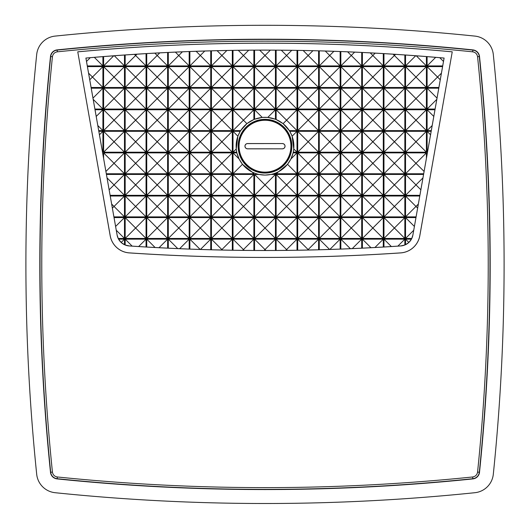 <?xml version="1.0" encoding="UTF-8"?>
<svg xmlns="http://www.w3.org/2000/svg" width="530" height="530" viewBox="0 0 530 530"><rect width="100%" height="100%" fill="white"/><g stroke="black" fill="none" stroke-linecap="round" stroke-linejoin="round"><path stroke-width="0.79" d="M488.223 264.397C488.223 194.987 484.672 125.762 477.57 56.717C477.086 53.947 475.456 52.318 472.687 51.827C334.231 37.623 195.769 37.623 57.313 51.827C54.544 52.318 52.92 53.947 52.43 56.717C38.226 195.173 38.226 333.628 52.43 472.084C52.914 474.853 54.544 476.483 57.313 476.974C195.769 491.171 334.231 491.171 472.687 476.974C475.456 476.483 477.079 474.853 477.57 472.084C484.672 403.038 488.223 333.814 488.223 264.397M400.66 252.909A2031.404 2031.404 0 0 1 129.34 252.909A20.869 20.869 0 0 1 110.18 235.711L77.758 51.827A2027.932 2027.932 0 0 1 452.242 51.827L419.82 235.711A20.869 20.869 0 0 1 400.66 252.909L400.66 252.883A20.849 20.849 0 0 0 419.793 235.704L419.82 235.711M110.18 235.711L110.207 235.704A20.849 20.849 0 0 0 129.34 252.883A2031.384 2031.384 0 0 0 400.66 252.883M472.687 51.827L472.886 49.893A2031.868 2031.868 0 0 0 57.114 49.893L57.134 50.098A2031.662 2031.662 0 0 1 472.866 50.098A7.215 7.215 0 0 1 479.299 56.538A2031.662 2031.662 0 0 1 479.299 472.263A7.215 7.215 0 0 1 472.866 478.703L472.687 476.974M85.893 58.055L102.913 56.624A2020.983 2020.983 0 0 1 103.608 56.571L124.477 55.007A2020.983 2020.983 0 0 1 125.173 54.961L146.048 53.623A2020.983 2020.983 0 0 1 146.744 53.576L167.612 52.463A2020.983 2020.983 0 0 1 168.308 52.43L189.177 51.536A2020.983 2020.983 0 0 1 189.873 51.516L210.741 50.847A2020.983 2020.983 0 0 1 211.437 50.827L232.312 50.383A2020.983 2020.983 0 0 1 233.008 50.37L253.877 50.145A2020.983 2020.983 0 0 1 254.572 50.145L265 50.125A2020.996 2020.996 0 0 1 444.107 58.055L412.897 235.042A13.243 13.243 0 0 1 400.746 245.953A2024.474 2024.474 0 0 1 129.254 245.953A13.243 13.243 0 0 1 117.103 235.042L85.893 58.055A2020.996 2020.996 0 0 1 265 50.105L275.441 50.145A2020.983 2020.983 0 0 1 276.137 50.145L297.012 50.37A2020.983 2020.983 0 0 1 297.708 50.383L318.576 50.827A2020.983 2020.983 0 0 1 319.272 50.847L340.141 51.516A2020.983 2020.983 0 0 1 340.836 51.542L361.705 52.43A2020.983 2020.983 0 0 1 362.401 52.463L383.276 53.583A2020.983 2020.983 0 0 1 383.972 53.623L404.841 54.961A2020.983 2020.983 0 0 1 405.536 55.007L426.405 56.571A2020.983 2020.983 0 0 1 427.1 56.63L444.107 58.055M55.12 492.708A2045.8 2045.8 0 0 0 474.88 492.708A20.657 20.657 0 0 0 493.304 474.277A2045.8 2045.8 0 0 0 493.304 54.524A20.657 20.657 0 0 0 474.88 36.093A2045.8 2045.8 0 0 0 55.12 36.093A20.657 20.657 0 0 0 36.696 54.524A2045.8 2045.8 0 0 0 36.696 474.277A20.657 20.657 0 0 0 55.12 492.708M275.441 109.75L275.441 119.25A28.898 28.898 0 0 1 276.137 119.528L276.137 109.75L297.012 109.75L297.012 130.618L289.347 130.618A28.898 28.898 0 0 1 289.777 131.314L297.012 131.314L297.012 152.189L293.276 152.189A28.898 28.898 0 0 1 293.116 152.885L297.012 152.885L297.012 173.754L276.137 173.754L276.137 172.866A28.898 28.898 0 0 1 275.441 173.144L275.441 173.754L273.712 173.754A28.898 28.898 0 0 1 271.088 174.45L265 175.099L258.912 174.45A28.898 28.898 0 0 1 253.877 172.873L252.267 172.144L242.455 164.307L239.037 158.907L236.883 152.885A28.898 28.898 0 0 1 236.724 152.189L236.228 148.97L237.877 136.19L240.222 131.314A28.898 28.898 0 0 1 240.653 130.618L246.9 123.649L253.877 119.522A28.898 28.898 0 0 1 254.572 119.243L262.237 117.415L267.776 117.415L275.441 109.75L254.572 109.75L254.572 119.243M265 117.322A28.872 28.872 0 0 0 236.128 146.194A28.872 28.872 0 0 0 265 175.066A28.872 28.872 0 0 0 293.872 146.194A28.872 28.872 0 0 0 265 117.322M265 173.058A26.858 26.858 0 0 1 238.142 146.194A26.858 26.858 0 0 1 265 119.336A26.858 26.858 0 0 1 291.858 146.194A26.858 26.858 0 0 1 265 173.058M265 119.409A26.785 26.785 0 0 0 238.215 146.194A26.785 26.785 0 0 0 265 172.979A26.785 26.785 0 0 0 291.785 146.194A26.785 26.785 0 0 0 265 119.409M265 120.264A25.93 25.93 0 0 1 290.93 146.194A25.93 25.93 0 0 1 265 172.124A25.93 25.93 0 0 1 239.07 146.194A25.93 25.93 0 0 1 265 120.264M265 120.105A26.089 26.089 0 0 1 291.089 146.194A26.089 26.089 0 0 1 265 172.283A26.089 26.089 0 0 1 238.911 146.194A26.089 26.089 0 0 1 265 120.105M110.207 235.704L77.758 51.827M452.242 51.827L419.793 235.704M452.216 51.847A2027.906 2027.906 0 0 0 77.784 51.847M57.313 476.974L57.114 478.908A2031.868 2031.868 0 0 0 472.886 478.908A7.42 7.42 0 0 0 479.511 472.283A2031.868 2031.868 0 0 0 479.511 56.511L477.57 56.717M52.43 56.717L50.489 56.511A2031.868 2031.868 0 0 0 50.489 472.283L52.43 472.084M444.08 58.075L412.883 235.035L411.79 238.454A13.23 13.23 0 0 1 411.432 239.149L408.835 242.448L405.536 244.688A13.23 13.23 0 0 1 404.841 244.999L400.746 245.933L383.972 247A2024.461 2024.461 0 0 1 383.276 247.04L362.401 248.153A2024.461 2024.461 0 0 1 361.705 248.186L340.836 249.08A2024.461 2024.461 0 0 1 340.141 249.1L319.272 249.769A2024.461 2024.461 0 0 1 318.576 249.789L297.708 250.233A2024.461 2024.461 0 0 1 297.012 250.246L276.137 250.465A2024.461 2024.461 0 0 1 275.441 250.471L254.572 250.471A2024.461 2024.461 0 0 1 253.877 250.465L233.008 250.246A2024.461 2024.461 0 0 1 232.312 250.233L211.437 249.789A2024.461 2024.461 0 0 1 210.741 249.769L189.873 249.107A2024.461 2024.461 0 0 1 189.177 249.08L168.308 248.186A2024.461 2024.461 0 0 1 167.612 248.153L146.744 247.04A2024.461 2024.461 0 0 1 146.048 247L129.254 245.933L125.173 245.006A13.23 13.23 0 0 1 124.477 244.701L121.171 242.455L118.568 239.149A13.23 13.23 0 0 1 118.21 238.454L117.117 235.035L85.92 58.075M57.114 478.908A7.42 7.42 0 0 1 50.489 472.283M50.489 56.511A7.42 7.42 0 0 1 57.114 49.893M472.886 49.893A7.42 7.42 0 0 1 479.511 56.511M439.754 57.697L443.491 61.44M393.114 54.199L394.406 55.484L395.539 54.352M370.225 52.874L372.842 55.484L375.187 53.139M347.6 51.814L351.271 55.484L354.643 52.119M325.248 51.026L329.706 55.484L333.893 51.304M303.14 50.483L308.142 55.484L312.932 50.694M281.278 50.191L286.571 55.484L291.758 50.304M259.654 50.131L265.007 55.484L270.36 50.131M238.255 50.304L243.442 55.484L248.736 50.191M217.081 50.694L221.878 55.484L226.873 50.483M196.126 51.304L200.307 55.484L204.772 51.026M175.37 52.119L178.743 55.484L182.413 51.814M154.826 53.133L157.178 55.484L159.795 52.867M134.474 54.352L135.607 55.484L136.899 54.199M86.516 61.453L90.266 57.697M89.749 79.778L92.478 77.055L88.583 73.153M96.215 116.448L102.913 109.75L95.022 109.75M98.699 130.618L102.913 130.618L97.811 125.517M99.441 134.786L102.913 131.314L98.825 131.314M102.913 131.314L102.913 152.189L102.416 151.693M102.913 152.189L102.502 152.189M105.907 171.455L114.043 163.32L103.608 152.885L103.608 158.444M109.147 189.786L114.043 184.884L107.04 177.881M112.38 208.111L114.043 206.448L111.671 204.077M118.568 239.149L124.477 239.149L121.171 242.455M124.477 239.149L124.477 244.701M138.655 246.536L146.048 239.149L146.048 247M155.091 247.497L146.744 239.149L146.744 247.04M222.322 250.034L221.878 249.584L221.447 250.014M244.231 250.372L243.442 249.584L242.667 250.359M265.908 250.485L265.007 249.584L264.112 250.485M287.346 250.359L286.571 249.584L285.783 250.372M308.573 250.014L308.142 249.584L307.691 250.027M374.922 247.497L383.276 239.149L383.276 247.04M391.359 246.536L383.972 239.149L383.972 247M405.536 244.688L405.536 239.149L408.835 242.448M405.536 239.149L411.432 239.149M418.329 204.096L415.97 206.448L417.62 208.098M422.953 177.901L415.97 184.884L420.86 189.773M426.405 152.885L405.536 152.885L405.536 173.754L426.405 152.885L426.405 158.357M405.536 152.885L424.093 171.442M427.498 152.189L427.1 152.189L427.577 151.713M427.1 152.189L427.1 131.314L430.559 134.772M427.1 131.314L431.175 131.314M432.182 125.537L427.1 130.618L431.301 130.618M433.785 116.434L427.1 109.75L434.978 109.75M441.417 73.173L437.535 77.055L440.251 79.765M240.653 130.618L233.008 130.618L233.008 109.75L253.877 109.75L253.877 119.522M240.222 131.314L233.008 131.314L233.008 152.189L236.724 152.189M236.883 152.885L233.008 152.885L233.008 173.754L253.877 173.754L253.877 172.873M271.088 174.45L275.441 174.45L275.441 195.318L254.572 195.318L254.572 174.45L258.912 174.45M103.608 131.314L103.608 152.189L124.477 152.189L124.477 131.314L103.608 131.314L124.477 152.189M103.608 109.75L103.608 130.618L124.477 130.618L124.477 109.75L103.608 109.75L124.477 130.618M103.608 88.185L103.608 109.054L124.477 109.054L124.477 88.185L103.608 88.185L124.477 109.054M103.608 66.614L103.608 87.49L124.477 87.49L124.477 66.614L103.608 66.614L124.477 87.49M125.173 217.578L125.173 238.454L146.048 238.454L146.048 217.578L125.173 217.578L146.048 238.454M125.173 196.014L125.173 216.883L146.048 216.883L146.048 196.014L125.173 196.014L146.048 216.883M125.173 174.45L125.173 195.318L146.048 195.318L146.048 174.45L125.173 174.45L146.048 195.318M125.173 152.885L125.173 173.754L146.048 173.754L146.048 152.885L125.173 152.885L146.048 173.754M125.173 131.314L125.173 152.189L146.048 152.189L146.048 131.314L125.173 131.314L146.048 152.189M125.173 109.75L125.173 130.618L146.048 130.618L146.048 109.75L125.173 109.75L146.048 130.618M125.173 88.185L125.173 109.054L146.048 109.054L146.048 88.185L125.173 88.185L146.048 109.054M125.173 66.614L125.173 87.49L146.048 87.49L146.048 66.614L125.173 66.614L146.048 87.49M146.744 217.578L146.744 238.454L167.612 238.454L167.612 217.578L146.744 217.578L167.612 238.454M146.744 196.014L146.744 216.883L167.612 216.883L167.612 196.014L146.744 196.014L167.612 216.883M146.744 174.45L146.744 195.318L167.612 195.318L167.612 174.45L146.744 174.45L167.612 195.318M146.744 152.885L146.744 173.754L167.612 173.754L167.612 152.885L146.744 152.885L167.612 173.754M146.744 131.314L146.744 152.189L167.612 152.189L167.612 131.314L146.744 131.314L167.612 152.189M146.744 109.75L146.744 130.618L167.612 130.618L167.612 109.75L146.744 109.75L167.612 130.618M146.744 88.185L146.744 109.054L167.612 109.054L167.612 88.185L146.744 88.185L167.612 109.054M146.744 66.614L146.744 87.49L167.612 87.49L167.612 66.614L146.744 66.614L167.612 87.49M168.308 217.578L168.308 238.454L189.177 238.454L189.177 217.578L168.308 217.578L189.177 238.454M168.308 196.014L168.308 216.883L189.177 216.883L189.177 196.014L168.308 196.014L189.177 216.883M168.308 174.45L168.308 195.318L189.177 195.318L189.177 174.45L168.308 174.45L189.177 195.318M168.308 152.885L168.308 173.754L189.177 173.754L189.177 152.885L168.308 152.885L189.177 173.754M168.308 131.314L168.308 152.189L189.177 152.189L189.177 131.314L168.308 131.314L189.177 152.189M168.308 109.75L168.308 130.618L189.177 130.618L189.177 109.75L168.308 109.75L189.177 130.618M168.308 88.185L168.308 109.054L189.177 109.054L189.177 88.185L168.308 88.185L189.177 109.054M168.308 66.614L168.308 87.49L189.177 87.49L189.177 66.614L168.308 66.614L189.177 87.49M189.873 217.578L189.873 238.454L210.741 238.454L210.741 217.578L189.873 217.578L210.741 238.454M189.873 196.014L189.873 216.883L210.741 216.883L210.741 196.014L189.873 196.014L210.741 216.883M189.873 174.45L189.873 195.318L210.741 195.318L210.741 174.45L189.873 174.45L210.741 195.318M189.873 152.885L189.873 173.754L210.741 173.754L210.741 152.885L189.873 152.885L210.741 173.754M189.873 131.314L189.873 152.189L210.741 152.189L210.741 131.314L189.873 131.314L210.741 152.189M189.873 109.75L189.873 130.618L210.741 130.618L210.741 109.75L189.873 109.75L210.741 130.618M189.873 88.185L189.873 109.054L210.741 109.054L210.741 88.185L189.873 88.185L210.741 109.054M189.873 66.614L189.873 87.49L210.741 87.49L210.741 66.614L189.873 66.614L210.741 87.49M211.437 217.578L211.437 238.454L232.312 238.454L232.312 217.578L211.437 217.578L232.312 238.454M211.437 196.014L211.437 216.883L232.312 216.883L232.312 196.014L211.437 196.014L232.312 216.883M211.437 174.45L211.437 195.318L232.312 195.318L232.312 174.45L211.437 174.45L232.312 195.318M211.437 152.885L211.437 173.754L232.312 173.754L232.312 152.885L211.437 152.885L232.312 173.754M211.437 131.314L211.437 152.189L232.312 152.189L232.312 131.314L211.437 131.314L232.312 152.189M211.437 109.75L211.437 130.618L232.312 130.618L232.312 109.75L211.437 109.75L232.312 130.618M211.437 88.185L211.437 109.054L232.312 109.054L232.312 88.185L211.437 88.185L232.312 109.054M211.437 66.614L211.437 87.49L232.312 87.49L232.312 66.614L211.437 66.614L232.312 87.49M233.008 217.578L233.008 238.454L253.877 238.454L253.877 217.578L233.008 217.578L253.877 238.454M233.008 196.014L233.008 216.883L253.877 216.883L253.877 196.014L233.008 196.014L253.877 216.883M233.008 174.45L233.008 195.318L253.877 195.318L253.877 174.45L233.008 174.45L253.877 195.318M233.008 88.185L233.008 109.054L253.877 109.054L253.877 88.185L233.008 88.185L253.877 109.054M233.008 66.614L233.008 87.49L253.877 87.49L253.877 66.614L233.008 66.614L253.877 87.49M405.536 131.314L405.536 152.189L426.405 152.189L426.405 131.314L405.536 131.314L426.405 152.189M405.536 109.75L405.536 130.618L426.405 130.618L426.405 109.75L405.536 109.75L426.405 130.618M405.536 88.185L405.536 109.054L426.405 109.054L426.405 88.185L405.536 88.185L426.405 109.054M405.536 66.614L405.536 87.49L426.405 87.49L426.405 66.614L405.536 66.614L426.405 87.49M383.972 217.578L383.972 238.454L404.841 238.454L404.841 217.578L383.972 217.578L404.841 238.454M383.972 196.014L383.972 216.883L404.841 216.883L404.841 196.014L383.972 196.014L404.841 216.883M383.972 174.45L383.972 195.318L404.841 195.318L404.841 174.45L383.972 174.45L404.841 195.318M383.972 152.885L383.972 173.754L404.841 173.754L404.841 152.885L383.972 152.885L404.841 173.754M383.972 131.314L383.972 152.189L404.841 152.189L404.841 131.314L383.972 131.314L404.841 152.189M383.972 109.75L383.972 130.618L404.841 130.618L404.841 109.75L383.972 109.75L404.841 130.618M383.972 88.185L383.972 109.054L404.841 109.054L404.841 88.185L383.972 88.185L404.841 109.054M383.972 66.614L383.972 87.49L404.841 87.49L404.841 66.614L383.972 66.614L404.841 87.49M362.401 238.454L372.842 228.019L362.401 217.578L362.401 238.454L383.276 238.454L383.276 217.578L362.407 217.578M362.401 216.883L372.842 206.448L362.401 196.014L362.401 216.883L383.276 216.883L383.276 196.014L362.407 196.014M362.401 195.318L372.842 184.884L362.401 174.45L362.401 195.318L383.276 195.318L383.276 174.45L362.407 174.45M362.401 173.754L372.842 163.32L362.401 152.885L362.401 173.754L383.276 173.754L383.276 152.885L362.407 152.885M362.401 152.189L372.842 141.749L362.401 131.314L362.401 152.189L383.276 152.189L383.276 131.314L362.407 131.314M362.401 130.618L372.842 120.184L362.401 109.75L362.401 130.618L383.276 130.618L383.276 109.75L362.407 109.75M362.401 109.054L372.842 98.62L362.401 88.185L362.401 109.054L383.276 109.054L383.276 88.185L362.407 88.185M362.401 87.49L372.842 77.055L362.401 66.614L362.401 87.49L383.276 87.49L383.276 66.614L362.407 66.614M340.836 217.578L340.836 238.454L361.705 238.454L361.705 217.578L340.836 217.578L361.705 238.454M340.836 196.014L340.836 216.883L361.705 216.883L361.705 196.014L340.836 196.014L361.705 216.883M340.836 174.45L340.836 195.318L361.705 195.318L361.705 174.45L340.836 174.45L361.705 195.318M340.836 152.885L340.836 173.754L361.705 173.754L361.705 152.885L340.836 152.885L361.705 173.754M340.836 131.314L340.836 152.189L361.705 152.189L361.705 131.314L340.836 131.314L361.705 152.189M340.836 109.75L340.836 130.618L361.705 130.618L361.705 109.75L340.836 109.75L361.705 130.618M340.836 88.185L340.836 109.054L361.705 109.054L361.705 88.185L340.836 88.185L361.705 109.054M340.836 66.614L340.836 87.49L361.705 87.49L361.705 66.614L340.836 66.614L361.705 87.49M319.272 217.578L319.272 238.454L340.141 238.454L340.141 217.578L319.272 217.578L340.141 238.454M319.272 196.014L319.272 216.883L340.141 216.883L340.141 196.014L319.272 196.014L340.141 216.883M319.272 174.45L319.272 195.318L340.141 195.318L340.141 174.45L319.272 174.45L340.141 195.318M319.272 152.885L319.272 173.754L340.141 173.754L340.141 152.885L319.272 152.885L340.141 173.754M319.272 131.314L319.272 152.189L340.141 152.189L340.141 131.314L319.272 131.314L340.141 152.189M319.272 109.75L319.272 130.618L340.141 130.618L340.141 109.75L319.272 109.75L340.141 130.618M319.272 88.185L319.272 109.054L340.141 109.054L340.141 88.185L319.272 88.185L340.141 109.054M319.272 66.614L319.272 87.49L340.141 87.49L340.141 66.614L319.272 66.614L340.141 87.49M297.708 217.578L297.708 238.454L318.576 238.454L318.576 217.578L297.708 217.578L318.576 238.454M297.708 196.014L297.708 216.883L318.576 216.883L318.576 196.014L297.708 196.014L318.576 216.883M297.708 174.45L297.708 195.318L318.576 195.318L318.576 174.45L297.708 174.45L318.576 195.318M297.708 152.885L297.708 173.754L318.576 173.754L318.576 152.885L297.708 152.885L318.576 173.754M297.708 131.314L297.708 152.189L318.576 152.189L318.576 131.314L297.708 131.314L318.576 152.189M297.708 109.75L297.708 130.618L318.576 130.618L318.576 109.75L297.708 109.75L318.576 130.618M297.708 88.185L297.708 109.054L318.576 109.054L318.576 88.185L297.708 88.185L318.576 109.054M297.708 66.614L297.708 87.49L318.576 87.49L318.576 66.614L297.708 66.614L318.576 87.49M276.137 217.578L276.137 238.454L297.012 238.454L297.012 217.578L276.137 217.578L297.012 238.454M276.137 196.014L276.137 216.883L297.012 216.883L297.012 196.014L276.137 196.014L297.012 216.883M276.137 174.45L276.137 195.318L297.012 195.318L297.012 174.45L276.137 174.45L297.012 195.318M276.137 88.185L276.137 109.054L297.012 109.054L297.012 88.185L276.137 88.185L297.012 109.054M276.137 66.614L276.137 87.49L297.012 87.49L297.012 66.614L276.137 66.614L297.012 87.49M254.572 217.578L254.572 238.454L275.441 238.454L275.441 217.578L254.572 217.578L275.441 238.454M254.572 196.014L254.572 216.883L275.441 216.883L275.441 196.014L254.572 196.014L275.441 216.883M254.572 88.185L254.572 109.054L275.441 109.054L275.441 88.185L254.572 88.185L275.441 109.054M254.572 66.614L254.572 87.49L275.441 87.49L275.441 66.614L254.572 66.614L275.441 87.49M118.21 238.454L124.477 238.454L124.477 217.578L114.036 217.578M110.233 196.014L124.477 196.014L124.477 216.883L113.91 216.883M110.107 195.318L124.477 195.318L124.477 174.45L106.431 174.45M106.305 173.754L124.477 173.754L124.477 152.885L103.608 152.885M102.913 130.618L102.913 109.75M91.22 88.185L102.913 88.185L102.913 109.054L94.897 109.054M87.417 66.614L102.913 66.614L102.913 87.49L91.094 87.49M87.291 65.919L102.913 65.919L102.913 56.624M124.477 55.007L124.477 65.919L103.608 65.919L103.608 56.571M146.048 53.623L146.048 65.919L125.173 65.919L125.173 54.961M146.744 53.576L146.744 65.919L167.612 65.919L167.612 52.463M168.308 52.43L168.308 65.919L189.177 65.919L189.177 51.536M189.873 51.516L189.873 65.919L210.741 65.919L210.741 50.847M211.437 50.827L211.437 65.919L232.312 65.919L232.312 50.383M233.008 50.37L233.008 65.919L253.877 65.919L253.877 50.145M254.572 50.145L254.572 65.919L275.441 65.919L275.441 50.145M276.137 50.145L276.137 65.919L297.012 65.919L297.012 50.37M297.708 50.383L297.708 65.919L318.576 65.919L318.576 50.827M319.272 50.847L319.272 65.919L340.141 65.919L340.141 51.516M340.836 51.542L340.836 65.919L361.705 65.919L361.705 52.43M362.401 52.463L362.401 65.919L383.276 65.919L383.276 53.583M383.972 53.623L383.972 65.919L404.841 65.919L404.841 54.961M426.405 56.571L426.405 65.919L405.536 65.919L405.536 55.007M442.709 65.919L427.1 65.919L427.1 56.63M442.583 66.614L427.1 66.614L427.1 87.49L438.906 87.49M435.103 109.054L427.1 109.054L427.1 88.185L438.78 88.185M427.1 109.75L427.1 130.618M405.536 173.754L423.695 173.754M423.569 174.45L405.536 174.45L405.536 195.318L419.892 195.318M419.767 196.014L405.536 196.014L405.536 216.883L416.09 216.883M411.79 238.454L405.536 238.454L405.536 217.578L415.964 217.578M404.841 244.999L404.841 239.149L383.972 239.149M383.276 239.149L362.407 239.149M362.401 248.153L362.401 239.149L370.967 247.709M340.836 249.08L340.836 239.149L361.705 239.149L361.705 248.186M319.272 249.769L319.272 239.149L340.141 239.149L340.141 249.1M297.708 250.233L297.708 239.149L318.576 239.149L318.576 249.789M276.137 250.465L276.137 239.149L297.012 239.149L297.012 250.246M254.572 250.471L254.572 239.149L275.441 239.149L275.441 250.471M233.008 250.246L233.008 239.149L253.877 239.149L253.877 250.465M211.437 249.789L211.437 239.149L232.312 239.149L232.312 250.233M189.873 249.107L189.873 239.149L210.741 239.149L210.741 249.769M168.308 248.186L168.308 239.149L189.177 239.149L189.177 249.08M146.744 239.149L167.612 239.149L167.612 248.153M146.048 239.149L125.173 239.149L125.173 245.006M124.477 152.885L114.043 163.32L124.477 173.754M297.012 131.314L292.129 136.197L289.777 131.314M297.012 152.189L293.772 148.95L292.129 136.197M293.276 152.189L293.772 148.95M297.012 152.885L290.95 158.94L293.116 152.885M297.012 173.754L287.551 164.293L290.95 158.94M276.137 173.754L287.551 164.293M276.137 172.866L277.76 172.131M275.441 173.754L275.004 173.31L275.441 173.144M273.712 173.754L275.004 173.31M275.441 195.318L265.007 184.884L275.441 174.45M254.572 195.318L265.007 184.884L254.572 174.45M253.877 173.754L252.267 172.144M233.008 173.754L242.455 164.307M233.008 152.885L239.037 158.907M233.008 152.189L236.228 148.97M233.008 131.314L237.877 136.19M233.008 109.75L243.442 120.184L233.008 130.618M253.877 109.75L243.442 120.184L246.9 123.649M254.572 109.75L262.237 117.415M275.441 119.25L267.776 117.415M297.012 109.75L286.571 120.184L276.137 109.75M297.012 130.618L286.571 120.184L283.106 123.656L289.347 130.618M103.608 152.189L124.477 131.314M103.608 130.618L124.477 109.75M103.608 109.054L124.477 88.185M103.608 87.49L124.477 66.614M125.173 238.454L146.048 217.578M125.173 216.883L146.048 196.014M125.173 195.318L146.048 174.45M125.173 173.754L146.048 152.885M125.173 152.189L146.048 131.314M125.173 130.618L146.048 109.75M125.173 109.054L146.048 88.185M125.173 87.49L146.048 66.614M146.744 238.454L167.612 217.578M146.744 216.883L167.612 196.014M146.744 195.318L167.612 174.45M146.744 173.754L167.612 152.885M146.744 152.189L167.612 131.314M146.744 130.618L167.612 109.75M146.744 109.054L167.612 88.185M146.744 87.49L167.612 66.614M168.308 238.454L189.177 217.578M168.308 216.883L189.177 196.014M168.308 195.318L189.177 174.45M168.308 173.754L189.177 152.885M168.308 152.189L189.177 131.314M168.308 130.618L189.177 109.75M168.308 109.054L189.177 88.185M168.308 87.49L189.177 66.614M189.873 238.454L210.741 217.578M189.873 216.883L210.741 196.014M189.873 195.318L210.741 174.45M189.873 173.754L210.741 152.885M189.873 152.189L210.741 131.314M189.873 130.618L210.741 109.75M189.873 109.054L210.741 88.185M189.873 87.49L210.741 66.614M211.437 238.454L232.312 217.578M211.437 216.883L232.312 196.014M211.437 195.318L232.312 174.45M211.437 173.754L232.312 152.885M211.437 152.189L232.312 131.314M211.437 130.618L232.312 109.75M211.437 109.054L232.312 88.185M211.437 87.49L232.312 66.614M233.008 238.454L253.877 217.578M233.008 216.883L253.877 196.014M233.008 195.318L253.877 174.45M233.008 109.054L253.877 88.185M233.008 87.49L253.877 66.614M405.536 152.189L426.405 131.314M405.536 130.618L426.405 109.75M405.536 109.054L426.405 88.185M405.536 87.49L426.405 66.614M383.972 238.454L404.841 217.578M383.972 216.883L404.841 196.014M383.972 195.318L404.841 174.45M383.972 173.754L404.841 152.885M383.972 152.189L404.841 131.314M383.972 130.618L404.841 109.75M383.972 109.054L404.841 88.185M383.972 87.49L404.841 66.614M383.276 217.578L372.842 228.019L383.276 238.454M383.276 196.014L372.842 206.448L383.276 216.883M383.276 174.45L372.842 184.884L383.276 195.318M383.276 152.885L372.842 163.32L383.276 173.754M383.276 131.314L372.842 141.749L383.276 152.189M383.276 109.75L372.842 120.184L383.276 130.618M383.276 88.185L372.842 98.62L383.276 109.054M383.276 66.614L372.842 77.055L383.276 87.49M340.836 238.454L361.705 217.578M340.836 216.883L361.705 196.014M340.836 195.318L361.705 174.45M340.836 173.754L361.705 152.885M340.836 152.189L361.705 131.314M340.836 130.618L361.705 109.75M340.836 109.054L361.705 88.185M340.836 87.49L361.705 66.614M319.272 238.454L340.141 217.578M319.272 216.883L340.141 196.014M319.272 195.318L340.141 174.45M319.272 173.754L340.141 152.885M319.272 152.189L340.141 131.314M319.272 130.618L340.141 109.75M319.272 109.054L340.141 88.185M319.272 87.49L340.141 66.614M297.708 238.454L318.576 217.578M297.708 216.883L318.576 196.014M297.708 195.318L318.576 174.45M297.708 173.754L318.576 152.885M297.708 152.189L318.576 131.314M297.708 130.618L318.576 109.75M297.708 109.054L318.576 88.185M297.708 87.49L318.576 66.614M276.137 238.454L297.012 217.578M276.137 216.883L297.012 196.014M276.137 195.318L297.012 174.45M276.137 109.054L297.012 88.185M276.137 87.49L297.012 66.614M254.572 238.454L275.441 217.578M254.572 216.883L275.441 196.014M254.572 109.054L275.441 88.185M254.572 87.49L275.441 66.614M116.289 230.258L124.477 238.454M125.173 239.149L132.149 246.125M167.612 239.149L159.053 247.709M177.762 248.603L168.308 239.149M189.177 239.149L179.644 248.683M200.168 249.444L189.873 239.149M210.741 239.149L200.439 249.451M232.312 239.149L221.878 249.584L211.437 239.149M253.877 239.149L243.442 249.584L233.008 239.149M275.441 239.149L265.007 249.584L254.572 239.149M297.012 239.149L286.571 249.584L276.137 239.149M318.576 239.149L308.142 249.584L297.708 239.149M329.574 249.451L319.272 239.149M340.141 239.149L329.845 249.444M350.37 248.683L340.836 239.149M361.705 239.149L352.258 248.603M404.841 239.149L397.864 246.119M405.536 238.454L413.711 230.278M405.536 217.578L414.387 226.436M405.536 196.014L415.97 206.448L405.536 216.883M405.536 195.318L415.97 184.884L405.536 174.45M427.1 88.185L437.018 98.096M436.793 99.368L427.1 109.054M427.1 66.614L437.535 77.055L427.1 87.49M427.1 65.919L435.673 57.353M405.536 65.919L415.699 55.763M416.288 55.802L426.405 65.919M383.972 65.919L394.406 55.484L404.841 65.919M383.276 65.919L372.842 55.484L362.401 65.919M361.705 65.919L351.271 55.484L340.836 65.919M340.141 65.919L329.706 55.484L319.272 65.919M318.576 65.919L308.142 55.484L297.708 65.919M297.012 65.919L286.571 55.484L276.137 65.919M275.441 65.919L265.007 55.484L254.572 65.919M253.877 65.919L243.442 55.484L233.008 65.919M232.312 65.919L221.878 55.484L211.437 65.919M210.741 65.919L200.307 55.484L189.873 65.919M189.177 65.919L178.743 55.484L168.308 65.919M167.612 65.919L157.178 55.484L146.744 65.919M146.048 65.919L135.607 55.484L125.173 65.919M103.608 65.919L113.725 55.802M114.314 55.756L124.477 65.919M94.34 57.353L102.913 65.919M102.913 66.614L92.478 77.055L102.913 87.49M102.913 109.054L93.207 99.349M92.989 98.11L102.913 88.185M124.477 174.45L114.043 184.884L124.477 195.318M124.477 196.014L114.043 206.448L124.477 216.883M115.613 226.449L124.477 217.578M276.137 119.528L283.106 123.656M282.391 148.844L247.609 148.844A2.643 2.643 0 0 1 244.959 146.194A2.643 2.643 0 0 1 247.609 143.55L282.391 143.55A2.643 2.643 0 0 1 285.041 146.194A2.643 2.643 0 0 1 282.391 148.844L247.609 148.804A2.61 2.61 0 0 1 244.999 146.194A2.61 2.61 0 0 1 247.609 143.59L282.391 143.55M282.391 148.804A2.61 2.61 0 0 0 285.001 146.194A2.61 2.61 0 0 0 282.391 143.59M57.313 51.827L57.134 50.098A7.215 7.215 0 0 0 50.701 56.538A2031.662 2031.662 0 0 0 50.701 472.263A7.215 7.215 0 0 0 57.134 478.703A2031.662 2031.662 0 0 0 472.866 478.703L472.886 478.908M477.57 472.084L479.511 472.283"/></g></svg>
